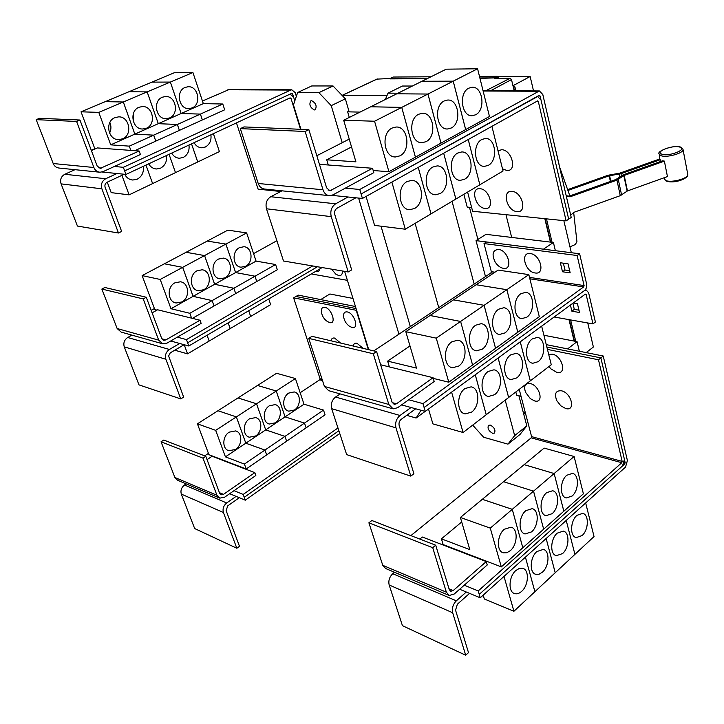 <?xml version="1.0" encoding="UTF-8"?>
<svg xmlns="http://www.w3.org/2000/svg" width="724" height="724" viewBox="0 0 724 724"><rect width="100%" height="100%" fill="white"/><g stroke="black" fill="none" stroke-linecap="round" stroke-linejoin="round"><path stroke-width="1.09" d="M570.702 215.245L573.67 212.413L620.278 195.67L627.455 190.928L667.447 176.575L664.379 161.117L624.179 175.425L616.948 180.104L570.078 196.801L566.34 196.349M566.186 195.688L569.091 196.168L615.871 179.507L623.102 174.846L662.505 160.819L664.379 161.117M567.752 189.579L608.133 175.244L619.88 173.117L659.817 158.936L660.487 161.543M660.234 159.733L620.948 173.697L609.174 175.814L568.05 190.421M569.091 196.168L570.078 196.801M573.661 212.431L576.938 241.753L575.254 244.558L569.951 246.793M559.48 166.683L569.86 195.896M203.001 458.147L205.806 456.292L219.68 493.37L221.092 494.818L223.481 494.365L254.821 472.663L255.844 475.496L224.558 497.243L219.761 498.139L216.938 495.261L203.001 458.147L161.045 441.794L163.796 440.047L205.806 456.292M219.191 497.895L177.67 480.284L174.891 477.496L161.045 441.794M207.046 459.622L212.123 456.256L254.821 472.663M294.442 410.001L288.804 411.169C282.061 409.929 281.98 397.06 288.713 393.087L294.179 391.937C300.976 393.114 301.148 405.929 294.442 410.001M276.233 390.996L295.41 378.543L304.008 404.209L323.501 410.092L304.487 423.069L285.102 416.879L276.233 390.996L257.545 385.449L276.595 373.276L295.41 378.543M285.102 416.879L304.008 404.209M275.283 422.834L269.337 424.029C262.541 422.662 262.55 409.82 269.364 405.784L275.129 404.607C281.998 405.902 282.079 418.698 275.283 422.834M256.558 403.784L276.215 391.014L285.084 416.888L304.469 423.078L284.975 436.391L265.708 429.875L256.558 403.784L237.997 397.928L257.527 385.458L276.215 391.014M245.825 443.197L236.377 416.897L256.54 403.793L265.69 429.884L284.957 436.4L264.957 450.057L245.825 443.197L285.084 416.888M255.635 435.984L249.373 437.206C242.522 435.721 242.621 422.897 249.536 418.798L255.617 417.603C262.541 419.015 262.541 431.785 255.635 435.984M225.435 456.862L245.807 443.206L264.948 450.066L244.422 464.075L225.435 456.862L215.689 430.346L236.368 416.906L217.969 410.725L237.979 397.938L256.54 403.793M235.499 449.477L228.893 450.717C221.997 449.097 222.196 436.31 229.2 432.147L235.617 430.925C242.585 432.463 242.486 445.206 235.499 449.477M215.689 430.346L197.426 423.839L217.951 410.734L236.368 416.906L245.807 443.206M324.841 307.302C331.728 308.379 336.814 324.524 329.701 322.587L327.465 321.574C323.963 319.193 321.945 315.908 321.411 311.709C321.185 308.46 322.334 306.994 324.841 307.302M331.13 340.832C331.411 338.615 332.569 337.701 334.615 338.072L340.606 343.067M347.239 311.917C354.416 313.049 359.484 329.501 352.081 327.492L349.647 326.37C346.244 324.026 344.244 320.804 343.628 316.723C343.303 313.193 344.506 311.591 347.239 311.917M353.303 346.063C353.62 343.81 354.851 342.877 356.986 343.267L363.167 348.389M102.093 172.004L116.98 173.516L105.722 178.738C101.957 180.991 100.672 184.349 101.885 188.819L118.474 233.01L121.641 231.427L105.125 187.308C104.528 185.073 105.161 183.398 107.043 182.267L124.238 174.258M118.474 233.01L77.432 226.051L61.087 183.878C59.884 179.606 61.124 176.412 64.798 174.276L74.997 169.678M210.91 134.809C211.553 140.438 209.698 144.51 205.354 147.017L201.706 147.796C198.43 147.596 195.887 145.886 194.077 142.664M213.39 133.659L219.399 151.588L197.743 161.968L191.534 143.85M188.973 145.044C189.643 150.737 187.742 154.873 183.272 157.443L179.38 158.248C176.077 158.022 173.516 156.303 171.678 153.108M191.516 143.859L197.724 161.977L175.489 172.629L169.063 154.33L175.489 172.629L152.619 183.588L145.977 165.099L152.619 183.588M166.43 155.56C167.135 161.316 165.19 165.515 160.592 168.149L156.438 168.991C153.108 168.728 150.511 167.009 148.655 163.841M143.262 166.366C144.004 172.194 142.004 176.457 137.288 179.163L132.836 180.032C129.243 179.688 126.528 177.778 124.691 174.303M152.592 183.597L129.107 194.856L121.931 175.335M107.279 182.158L111.179 192.629L129.107 194.856M337.963 427.974L243.183 494.447L245.273 500.194L236.114 496.383L226.693 502.972C223.535 505.624 222.44 508.791 223.408 512.492L236.839 548.258L239.49 546.312L226.123 510.583L227.761 505.832L239.318 497.723M236.839 548.258L194.675 528.547L181.317 494.085C180.348 490.528 181.416 487.496 184.511 484.999L186.168 483.894M323.501 410.092L325.067 414.843L306.08 427.857M306.098 427.866L304.487 423.069L306.089 427.875L266.658 454.916M286.641 441.224L284.975 436.391M266.685 454.925L264.957 450.057L266.667 454.934L246.205 468.989L208.928 454.681L197.426 423.839M284.957 436.4L286.623 441.233M246.205 468.989L244.422 464.075M356.642 310.379L293.627 297.854L320.071 378.788L319.727 379.792L300.161 392.734M356.317 310.587L368.326 349.602M143.225 298.922L146.284 297.256L161.687 338.434L163.751 340.289L165.859 339.918L200.014 320.234L201.145 323.375L167.045 343.104L162.81 343.855L158.701 340.144L143.225 298.922L101.849 289.066L104.844 287.491L146.284 297.256M162.14 343.665L121.189 332.099L117.152 328.533L101.849 289.066M152.112 312.84L157.615 309.781L200.014 320.234M245.735 266.233L241.002 267.201C232.721 266.622 231.481 251.463 239.445 247.653L243.97 246.721C252.332 247.201 253.672 262.314 245.735 266.233M214.648 284.288L235.626 272.559L255.002 276.224L233.87 288.243L214.648 284.288L204.575 255.563L246.64 232.911L256.079 261.111L275.6 264.513L255.02 276.215L235.635 272.55L225.888 244.088L207.254 241.065L227.852 230.142L246.64 232.911M170.973 308.723L160.212 279.455L182.665 267.355L193.082 296.36L212.132 300.605L189.824 313.284L170.973 308.723L214.63 284.297L233.852 288.252L212.141 300.596L193.1 296.342L182.683 267.346L204.557 255.572L186.113 252.278L207.245 241.074L225.87 244.097L235.626 272.559L256.079 261.111M225.01 277.826L219.978 278.812C211.571 278.107 210.412 262.948 218.503 259.065L223.309 258.106C231.798 258.703 233.074 273.835 225.01 277.826M203.734 289.718L198.394 290.74C189.869 289.899 188.801 274.731 197.018 270.785L202.123 269.79C210.738 270.523 211.933 285.654 203.734 289.718M160.212 279.455L142.13 275.609L164.393 263.798L182.665 267.355L164.411 263.789L186.095 252.287L204.557 255.572L214.63 284.297M181.896 301.935L176.213 302.976C167.57 301.989 166.601 286.84 174.946 282.812L180.385 281.799C189.118 282.668 190.222 297.79 181.896 301.935M170.71 340.986L179.688 343.475L169.416 349.457C165.977 351.936 164.8 355.203 165.877 359.258L180.765 398.906L183.652 397.114L168.611 355.982L170.276 352.841L184.131 344.705M180.765 398.906L138.99 384.878L124.247 346.85C123.18 342.968 124.329 339.855 127.695 337.511L131.922 335.131M268.758 298.958L270.649 304.623L250.685 316.451L248.73 310.741M248.712 310.75L250.667 316.46L230.187 328.596L228.169 322.832M230.16 328.587L209.155 341.058L207.064 335.239L209.155 341.058L187.561 353.846L184.204 344.724M228.15 322.841L230.169 328.606M174.756 350.19L187.561 353.846M76.59 121.442L79.948 120.021L97.161 166.004L100.238 168.384L139.162 151.017L140.42 154.52L103.08 171.642L100.021 172.24C97.143 171.959 95.097 170.375 93.876 167.497L76.59 121.442L36.2 119.668L39.467 118.32L79.948 120.021M99.387 172.176L59.214 168.068C56.4 167.796 54.4 166.285 53.205 163.534L36.2 119.668M91.387 150.592L97.387 147.931L139.162 151.017M192.104 107.921L188.883 108.627C178.801 109.333 175.516 90.943 185.154 87.405L188.122 86.744C198.304 85.912 201.706 104.265 192.104 107.921M179.271 98.754L179.244 96.383M158.312 123.668L181.127 113.514L200.385 114.102L177.371 124.483L158.312 123.668L147.162 91.885L192.919 72.518L203.335 103.632L222.784 104.012L200.403 114.093L181.136 113.514L170.366 82.065L151.904 82.12L174.258 72.762L192.919 72.518M110.727 144.854L98.781 112.374L123.297 101.994L134.836 134.121L153.66 135.162L129.306 146.139L110.727 144.854L158.294 123.677L177.353 124.492L153.678 135.153L134.854 134.112L123.315 101.984L147.144 91.894L128.926 91.749L151.886 82.129L170.348 82.074L181.127 113.514L203.335 103.632M169.579 117.94L166.131 118.682C155.823 119.288 152.556 100.817 162.393 97.206L165.561 96.509C175.977 95.749 179.38 114.193 169.579 117.94M156.701 110.591L156.701 104.156M146.429 128.238L142.746 129.008C132.202 129.515 128.953 110.971 138.99 107.27L142.393 106.546C153.045 105.885 156.438 124.401 146.429 128.238M133.469 121.849L133.587 113.053M98.781 112.374L81.034 111.804L105.288 101.641L123.297 101.994L105.315 101.632L128.908 91.749L147.144 91.894L158.294 123.677M122.637 138.818L118.673 139.623C107.903 140.022 104.69 121.406 114.935 117.632L118.582 116.872C129.469 116.311 132.845 134.899 122.637 138.818M109.55 133.125C111.279 129.668 111.378 126.121 109.849 122.483M300.523 129.288L291.012 98.392L290.098 97.876L125.958 174.43L124.655 170.873L289.084 94.582L290.243 94.31L293.627 97.17L294.786 100.944M280.731 191.507L258.115 189.172L236.458 122.899M243.183 494.447L234.006 490.673M208.44 453.369L204.666 455.858M236.114 496.383L229.653 493.705M244.232 497.325L338.868 430.753M356.09 308.587L295.926 296.478L293.627 297.854M275.6 264.513L277.319 269.744L256.794 281.5L255.02 276.215M255.002 276.224L256.776 281.509L235.68 293.573M235.707 293.573L233.87 288.243L235.689 293.582L214.051 305.981L212.141 300.596L214.032 305.99L192.421 318.361M142.13 275.609L154.809 309.582L156.999 310.125M191.588 318.153L189.824 313.284M319.755 268.966C319.338 271.011 318.198 271.907 316.325 271.654L315.546 271.446M342.461 271.002C342.552 274.296 341.321 275.826 338.76 275.563L335.818 274.17L331.556 269.147M116.98 173.516L125.958 174.43M222.784 104.012L224.693 109.795L202.367 119.94L200.403 114.093M200.385 114.102L202.349 119.949L179.389 130.383M179.407 130.383L177.371 124.483M177.353 124.492L179.389 130.392L155.769 141.126M155.796 141.126L153.678 135.153L155.778 141.135L134.764 150.692M81.034 111.804L94.916 149.026M130.854 150.402L129.306 146.139M245.273 500.194L339.773 433.504M312.705 265.952L186.466 339.61L177.353 337.14M276.894 240.712L253.572 253.635M154.42 308.551L151.18 310.352M322.153 267.554L188.792 345.991L187.625 342.805L317.456 266.758M179.688 343.475L188.792 345.991M186.466 339.61L187.634 342.805M311.302 273.943L347.402 280.342M293.51 96.835L292.605 93.885L291.7 93.369L124.655 170.873L123.333 167.307L290.686 90.075L291.817 89.803L295.22 92.672L296.342 96.355M114.374 166.466L123.333 167.307M91.278 150.311L94.817 148.746M202.467 101.016L229.128 89.514M352.968 298.442L329.882 293.989L320.696 299.6L355.457 306.524L298.243 295.121L295.971 296.478M432.735 547.697L435.712 545.217L449.278 589.644L450.717 591.3L453.215 590.558L486.266 561.58L487.243 564.964L454.256 593.988L449.242 595.481L446.373 592.187L432.735 547.697L368.896 522.819L371.846 520.511L435.712 545.217M448.654 595.228L385.63 568.494L382.761 565.308L368.896 522.819M419.848 539.081L422.354 537.027L486.266 561.58M566.811 475.243L572.413 473.406C579.272 474.383 579.019 490.419 572.078 496.049L566.313 497.949C559.48 496.926 559.824 480.736 566.811 475.243M503.569 481.686L524.149 464.645L554.131 473.541L574.105 456.482L544.122 448.093L524.167 464.627L554.15 473.532L533.543 491.144L503.578 481.713M546.638 492.682L552.584 490.754C559.552 491.858 559.218 507.931 552.131 513.687L546.014 515.669C539.09 514.511 539.516 498.302 546.638 492.682M525.823 510.673L532.131 508.673C539.208 509.904 538.792 526.004 531.552 531.887L525.063 533.959C518.031 532.665 518.547 516.42 525.823 510.673M574.105 456.482L583.39 493.795L563.842 511.207L554.15 473.532L563.824 511.225L543.661 529.19L533.543 491.144L503.551 481.704L482.329 499.316M543.661 529.19L533.525 491.162L512.266 509.325L482.32 499.298L460.383 517.47L469.822 549.634L441.423 538.846L461.704 521.968M504.32 529.262L511.026 527.172C518.203 528.547 517.687 544.665 510.311 550.683L506.827 552.738L503.406 552.837C496.284 551.407 496.899 535.145 504.32 529.262M482.302 499.307L512.248 509.343L490.284 528.122L460.383 517.47M548.72 354.525L552.303 354.163C562.467 355.846 567.164 375.104 556.819 372.371L550.928 368.869L548.964 366.525M561.381 390.779C571.489 392.734 576.069 411.531 565.779 408.553L560.829 405.811L556.828 400.707C554.159 393.775 555.679 390.471 561.381 390.779M530.14 383.521C539.778 385.367 544.439 403.766 534.629 400.924L530.348 398.662L525.543 392.308C523.533 386.064 525.072 383.141 530.14 383.521M331.863 195.362L348.009 197L335.664 203.806C331.502 206.729 330.026 211.01 331.239 216.639L348.208 271.971L351.674 269.889L334.814 214.657C334.207 211.842 334.941 209.707 337.013 208.24L355.855 197.797M348.208 271.971L283.509 261.002L266.477 208.784C265.256 203.48 266.676 199.453 270.749 196.729L282.016 190.828M488.392 165.316L484.51 166.375C474.301 166.963 471.994 144.257 481.849 139.47L485.469 138.474C495.768 137.813 498.157 160.348 488.392 165.316M455.867 199.064L503.035 170.991L491.904 126.293M464.663 179.19L460.491 180.312C449.984 180.792 447.685 157.932 457.812 152.999L461.713 151.95C472.31 151.379 474.709 174.068 464.663 179.19M440.092 193.561L435.595 194.747C424.789 195.109 422.499 172.095 432.916 167.018L437.115 165.914C448.02 165.443 450.409 188.285 440.092 193.561M431.006 213.861L455.867 199.082L443.667 153.18L455.885 199.064M414.617 208.458L409.766 209.707C398.653 209.933 396.39 186.783 407.096 181.552L411.63 180.385C422.861 180.032 425.232 203.019 414.617 208.458M366.072 196.43L374.579 225.39L405.268 229.209L431.015 213.879L418.228 167.362M498.012 150.836L501.66 149.714C512.076 149.768 517.434 171.724 506.8 170.457L502.51 168.873M511.986 191.389C522.357 191.797 527.57 213.191 516.99 211.598C506.773 211.064 501.497 190.086 511.986 191.389M479.976 188.702C489.822 189.073 495.116 209.942 485.053 208.422C475.36 207.924 470.003 187.453 479.976 188.702M427.974 78.264L390.136 78.482L393.105 77.043L430.952 76.78M479.496 76.445L497.307 76.319L498.791 78.301M513.235 86.853L514.918 86.862L515.868 90.835M546.466 218.856L552.077 242.296M570.63 319.927L575.761 341.393M587.752 322.967L593.372 347.004L586.178 352.606M497.406 76.726L530.158 76.509L533.525 90.916M563.842 220.639L571.336 252.712M530.158 76.509L512.963 85.722M543.643 529.199L522.828 547.742L512.266 509.325M512.248 509.343L522.809 547.76L501.316 566.901L490.284 528.122M441.423 538.846L443.151 544.584L501.316 566.901M479.252 594.377L622.531 465.93L624.423 459.378L600.875 357.882L598.486 359.783L622.16 461.396L621.78 462.708L478.229 590.938L480.238 597.798L466.292 592.006L456.337 600.83C452.98 604.323 451.758 608.296 452.672 612.739L465.704 655.229L468.5 652.623L455.55 610.178L457.369 604.232L469.586 593.372M465.704 655.229L402.435 625.663L389.168 584.974C388.227 580.729 389.422 576.983 392.743 573.725L394.508 572.259M582.078 535.57L576.195 537.588C569.725 536.466 570.25 520.873 576.956 515.334L582.684 513.379C589.182 514.456 588.748 529.905 582.078 535.57M574.919 554.349L594.033 536.547L585.671 502.954M562.566 553.579L556.331 555.679C549.778 554.43 550.385 538.819 557.227 533.154L563.29 531.117C569.879 532.312 569.372 547.787 562.566 553.579M483.198 595.146L484.32 598.974L513.922 611.264L574.928 554.367L566.222 520.447L574.928 554.367M542.439 572.15L539.109 574.222L535.841 574.34C529.199 572.965 529.887 557.326 536.873 551.543L543.299 549.416C549.978 550.738 549.38 566.231 542.439 572.15M521.669 591.327C519.28 593.472 516.945 594.232 514.664 593.608C507.94 592.087 508.737 576.44 515.859 570.521L519.316 568.421L522.674 568.304C529.443 569.761 528.755 585.273 521.669 591.327M519.226 389.376L531.588 436.626L531.217 437.848L410.879 535.615M598.486 359.783L547.453 349.411M305.13 131.478L308.858 129.641L326.624 187.842L329.936 190.801L372.534 168.267L373.801 172.656L332.95 194.883L329.601 195.688C326.47 195.38 324.271 193.417 323.013 189.788L305.13 131.478L240.341 128.628L243.979 126.917L308.858 129.641M328.913 195.616L264.74 189.064C261.663 188.765 259.491 186.901 258.224 183.48L240.341 128.628M319.456 164.348L372.534 168.267M468.862 88.138L472.039 87.269C482.89 86.201 485.894 109.994 475.605 114.799L472.157 115.731C461.405 116.718 458.473 92.753 468.862 88.138M477.587 68.771L489.469 116.501L465.677 129.569L453.224 81.169L477.587 68.771L446.21 69.178L421.938 81.269L453.224 81.169L427.965 94.039L396.788 93.794L421.92 81.278L453.206 81.178L465.659 129.578L441.007 143.108L427.965 94.039M444.21 100.962L447.631 100.048C458.826 99.043 461.867 123.035 451.278 127.994L447.559 128.981C436.472 129.886 433.513 105.722 444.21 100.962M418.644 114.256L422.354 113.279C433.884 112.365 436.97 136.546 426.056 141.669L422.047 142.719C410.617 143.515 407.639 119.17 418.644 114.256M427.938 94.048L396.761 93.803L370.724 106.781L401.757 107.378L427.938 94.048L440.988 143.117L415.44 157.153L401.757 107.378M392.137 128.039L396.146 127.017C408.046 126.202 411.142 150.565 399.91 155.85L395.566 156.954C383.783 157.642 380.797 133.116 392.137 128.039M401.739 107.387L415.422 157.162L388.915 171.715L374.561 121.234L401.739 107.387L370.697 106.79L343.692 120.238L355.909 161.832L326.732 159.805L351.538 146.945M374.561 121.234L343.692 120.238M468.211 139.506L479.858 184.792L468.229 139.497M431.033 213.87L418.246 167.353M405.268 229.209L391.865 182.059M566.123 220.874L538.33 101.568L537.651 100.862L362.425 198.467L361.104 193.978L537.651 96.527L541.045 100.057L568.684 219.173L566.123 220.874L472.618 211.254L467.604 192.086M390.136 78.482L376.969 79.124M479.985 78.4L494.311 77.884L479.876 77.966M494.311 77.884L497.307 76.319M495.786 78.319L497.569 77.387M514.918 86.862L513.388 87.504L511.488 79.559L510.139 78.237L494.411 78.319M574.449 341.14L569.317 319.691M550.747 242.142L545.136 218.72M514.52 90.835L513.723 87.504M478.229 590.938L464.256 585.2M466.292 592.006L459.649 589.245M555.236 572.729L546.14 538.511L555.217 572.747M534.909 591.689L525.416 557.163L534.891 591.707M513.922 611.264L504.013 576.413M480.238 597.798L625.518 467.107L627.4 460.573L603.237 356.018L600.875 357.891L546.846 347.004M326.732 159.805L328.298 165M388.915 171.715L373.186 170.52M348.009 197L362.425 198.467M540.909 99.541L540.086 95.993L539.172 95.351L361.086 193.978L359.756 189.48L539.389 90.943L542.801 94.491L571.218 217.453L568.675 219.137M342.19 95.414L387.005 95.577M390.245 78.88L427.133 78.681M513.388 87.504L514.185 90.826M544.81 218.684L550.412 242.097M568.992 319.637L574.123 341.076M311.591 100.654C315.954 103.061 317.139 106.102 315.166 109.795L314.397 109.948C310.044 107.523 308.867 104.473 310.849 100.799L311.591 100.654M333.049 85.966L311.745 85.948L297.654 92.5L318.886 92.645L333.049 85.966L345.357 98.817L331.239 105.65L342.217 142.7M300.931 129.306L293.437 104.935L297.654 92.5M368.733 349.701L344.642 271.373M421.051 410.273L416.101 418.019L425.133 411.404M416.101 418.019L406.707 415.341M358.615 198.077L398.933 334.171M318.886 92.645L331.239 105.65M624.504 459.803L625.147 462.591L624.776 463.894L622.803 465.668M345.357 188.131L359.756 189.48M316.822 155.714L349.239 139.099M505.958 214.684L511.678 237.436M349.294 117.451L347.647 111.822L348.95 111.161L345.357 98.817M381.014 226.187L410.318 326.596M347.647 111.822L359.991 112.12M401.585 404.888L411.042 407.503L400.001 415.486C396.281 418.753 394.942 422.87 395.992 427.857L410.798 476.13L413.902 473.74L399.177 425.531C398.662 423.042 399.322 420.988 401.177 419.359L415.721 408.798M410.798 476.13L346.651 454.6L331.673 408.68C330.606 403.956 331.9 400.073 335.565 397.033L340.162 393.91M538.086 361.701L532.882 363.249C524.755 362.679 524.285 344.199 532.312 338.913L537.308 337.429C545.498 337.936 546.05 356.271 538.086 361.701M508.628 397.494L551.272 364.76L541.652 326.135M516.637 377.955L511.099 379.575C502.791 378.878 502.402 360.335 510.619 354.914L515.95 353.357C524.312 354 524.791 372.389 516.637 377.955M494.483 394.752L488.555 396.453C480.093 395.603 479.786 377.005 488.184 371.457L493.886 369.828C502.411 370.598 502.827 389.041 494.483 394.752M428.527 409.033L432.889 423.884L463.089 432.5L508.628 397.512L498.13 358.027M471.568 412.128L465.224 413.902C456.6 412.897 456.392 394.254 464.98 388.562L471.08 386.86C479.777 387.783 480.103 406.273 471.568 412.128M603.237 356.018L546.258 344.642L567.625 348.887L577.073 341.647L579.363 351.249M543.923 335.257L577.073 341.647M492.61 433.296C488.573 430.925 487.225 428.264 488.564 425.305L490.365 425.097C494.401 427.459 495.759 430.119 494.429 433.097L492.61 433.296M505.189 400.155L514.664 435.613L507.94 444.156L483.659 437.242L472.691 425.124M507.94 444.156L520.013 434.463L526.81 425.884L518.918 395.802M412.372 86.038L402.417 86.029L388.028 93.143L397.956 93.215M385.349 99.496L388.028 93.143M438.771 307.655L415.105 223.354M573.245 302.985L577.435 303.673L579.517 312.497L571.879 311.193L574.313 309.392L578.965 310.18M571.879 311.193L570.412 305.057M572.856 303.266L574.313 309.392M373.285 353.764L376.598 351.547L392.055 402.173L394.209 404.381L396.453 403.802L433.088 377.693L434.201 381.53L397.639 407.712L393.114 408.861L388.824 404.463L373.285 353.764L308.741 338.38L312.008 336.325L376.598 351.547M392.399 408.662L328.705 390.679L324.424 386.462L308.741 338.38M380.625 364.76L433.088 377.693M520.882 293.727L525.615 292.351C534.267 292.65 535.163 311.836 526.819 317.184L521.868 318.623C513.28 318.261 512.474 298.912 520.882 293.727M528.828 274.622L539.299 316.669L495.569 348.334L484.13 305.302L453.496 299.863L476.175 284.731L506.845 289.709L528.828 274.622L498.13 270.088L476.193 284.731L506.863 289.7L484.13 305.302L453.514 299.854L405.802 331.683L416.499 368.1L387.648 361.122L409.992 345.945M498.664 309.202L503.723 307.763C512.574 308.18 513.416 327.447 504.872 332.94L499.578 334.443C490.791 333.954 490.048 314.533 498.664 309.202M475.677 325.212L481.107 323.7C490.157 324.262 490.926 343.592 482.175 349.221L476.51 350.805C467.532 350.172 466.862 330.678 475.677 325.212M495.551 348.325L484.112 305.311L460.609 321.447L430.065 315.501M451.903 341.782L457.713 340.199C466.962 340.904 467.65 360.29 458.69 366.082L452.618 367.729C443.45 366.941 442.871 347.393 451.903 341.782M430.047 315.51L460.591 321.456L436.255 338.153L405.802 331.683M530.312 380.86L520.266 341.809M520.248 341.818L530.294 380.869M508.646 397.503L498.148 358.018M486.247 414.707L475.27 374.779M475.252 374.788L486.229 414.725M463.089 432.5L451.604 392.127M554.122 317.003L592.965 323.89L586.159 294.568L585.336 294.125L425.25 411.431L424.101 407.531L584.521 290.532C586.331 288.894 587.01 286.641 586.567 283.781L579.625 253.762L476.03 240.63L485.478 276.559M515.832 391.983L516.701 395.259L521.045 396.318M514.664 435.613L526.81 425.884M452.057 201.344L474.166 284.089M463.858 194.322L467.206 207.082L471.65 207.526M555.371 250.694L553.408 242.459L485.958 234.332L477.903 239.445L469.478 207.308M584.693 290.396L586.187 290.007L588.621 292.767L595.39 322.044L592.965 323.89M517.805 332.235L506.863 289.7L517.787 332.226M495.56 348.344L472.582 364.987L460.609 321.447L472.564 364.996L448.789 382.218L436.255 338.153M387.648 361.122L389.394 366.914M448.789 382.218L433.296 378.39M411.042 407.503L425.25 411.431M477.903 239.445L476.03 240.63M553.408 242.459L543.471 249.165M579.625 253.762L577.119 255.509L584.096 285.573L583.689 286.921L422.961 403.621L408.725 399.766M543.471 249.183L486.519 241.979L484.012 243.581L491.334 271.672L490.935 272.921L373.819 350.896M422.961 403.621L424.119 407.54M563.363 263.183L564.982 270.025L569.661 270.686M577.119 255.509L484.012 243.581M562.494 271.772L560.358 262.776L568.05 263.817L570.177 272.858L562.494 271.772L564.982 270.025M498.537 249.409C508.329 250.26 513.388 270.287 503.397 268.342C500.546 267.817 497.985 265.979 495.714 262.848L495.098 261.898C491.56 254.169 492.709 250.006 498.537 249.409M535.099 272.966C524.963 271.943 519.913 251.816 530.321 253.581C540.62 254.486 545.597 275.002 535.099 272.966M680.325 147.325C687.239 149.995 667.238 157.108 661.455 154.013C654.885 151.271 674.442 144.357 680.325 147.325M663.89 177.851L665.51 180.348C670.442 183.335 688.678 178.511 687.8 174.457C688.669 178.647 673.836 184.086 666.035 180.964M682.949 149.171L682.976 149.253C684.687 153.072 665.664 158.339 660.559 155.461L659.274 153.995L659.817 158.936M553.76 141.415L553.797 142.067M620.278 195.67L616.948 180.104M621.599 195.018L618.278 179.452M627.129 191.091L623.844 175.588M627.455 190.928L624.179 175.425M620.948 173.697L621.391 175.751M619.255 174.122L619.835 176.837M609.599 175.706L610.812 181.308M609.174 175.814L610.395 181.462M174.891 477.496L216.938 495.261M219.417 492.664L223.481 494.365M101.885 188.819L61.087 183.878M223.408 512.492L181.317 494.085M226.693 502.972L184.511 484.999M322.108 379.34L320.071 378.788M322.497 380.562L319.727 379.792M117.152 328.533L158.701 340.144M161.859 338.805L165.859 339.918M165.877 359.258L124.247 346.85M169.416 349.457L127.695 337.511M105.722 178.738L64.798 174.276M53.205 163.534L93.876 167.497M98.491 167.769L101.749 168.086M289.048 98.374L291.012 98.392M227.852 89.767L290.686 90.075M290.614 93.867L292.605 93.885M382.761 565.308L446.373 592.187M449.025 588.802L453.215 590.558M331.239 216.639L266.477 208.784M452.672 612.739L389.168 584.974M456.337 600.83L392.743 573.725M622.16 461.396L531.588 436.626M621.78 462.708L531.217 437.848M258.224 183.48L323.013 189.788M328.044 190.059L331.592 190.403M335.664 203.806L270.749 196.729M536.321 101.541L538.33 101.568M342.126 95.45L377.349 78.943M624.776 463.894L624.007 463.686M625.147 462.591L624.405 462.383M483.125 91.007L538.222 91.278M538.041 95.975L540.086 95.993M485.922 90.699L510.139 78.237M490.655 90.717L511.488 79.559M395.992 427.857L331.673 408.68M525.199 412.2L523.552 413.476M324.424 386.462L388.824 404.463M392.218 402.635L396.453 403.802M400.001 415.486L335.565 397.033M584.983 294.387L586.159 294.568M583.689 286.921L529.868 278.803M493.334 273.283L490.935 272.921M584.096 285.573L529.516 277.392M494.945 272.206L491.334 271.672M659.274 153.995C655.482 151.407 675.483 143.922 681.058 147.334L682.976 149.253L687.8 174.457M665.971 180.928L664.288 179.154M553.543 140.99L559.064 164.366M288.804 411.169L288.152 410.97M269.337 424.029L268.649 423.802M249.373 437.206L248.64 436.952M228.893 450.717L228.105 450.428M201.706 147.796L201.091 147.75M179.38 158.248L178.71 158.194M156.438 168.991L155.696 168.927M132.836 180.032L132.012 179.941M241.002 267.201L240.314 267.075M219.978 278.812L219.236 278.668M198.394 290.74L197.58 290.559M176.213 302.976L175.326 302.768M188.883 108.627L188.321 108.618M166.131 118.682L165.515 118.655M142.746 129.008L142.058 128.972M118.673 139.623L117.903 139.578M289.672 94.31L290.243 94.31M228.956 89.514L291.817 89.803M565.652 497.75L566.313 497.949M545.317 515.443L546.014 515.669M524.303 533.697L525.063 533.959M502.601 552.539L503.406 552.837M483.867 166.339L484.51 166.375M459.776 180.258L460.491 180.312M434.798 194.666L435.595 194.747M408.879 209.607L409.766 209.707M575.562 537.371L576.195 537.588M555.661 555.435L556.331 555.679M535.117 574.069L535.841 574.34M513.895 593.3L514.664 593.608M471.568 115.722L472.157 115.731M446.898 128.963L447.559 128.981M421.305 142.682L422.047 142.719M394.734 156.909L395.566 156.954M537.063 96.518L537.651 96.527M377.141 78.988L342.434 95.215M483.044 90.69L539.389 90.943M532.176 363.104L532.882 363.249M510.329 379.403L511.099 379.575M487.723 396.245L488.555 396.453M464.319 413.657L465.224 413.902M523.714 414.083L525.352 412.807M521.162 318.497L521.868 318.623M498.8 334.289L499.578 334.443M475.659 350.624L476.51 350.805M451.686 367.511L452.618 367.729M585.236 289.853L586.187 290.007"/></g></svg>
